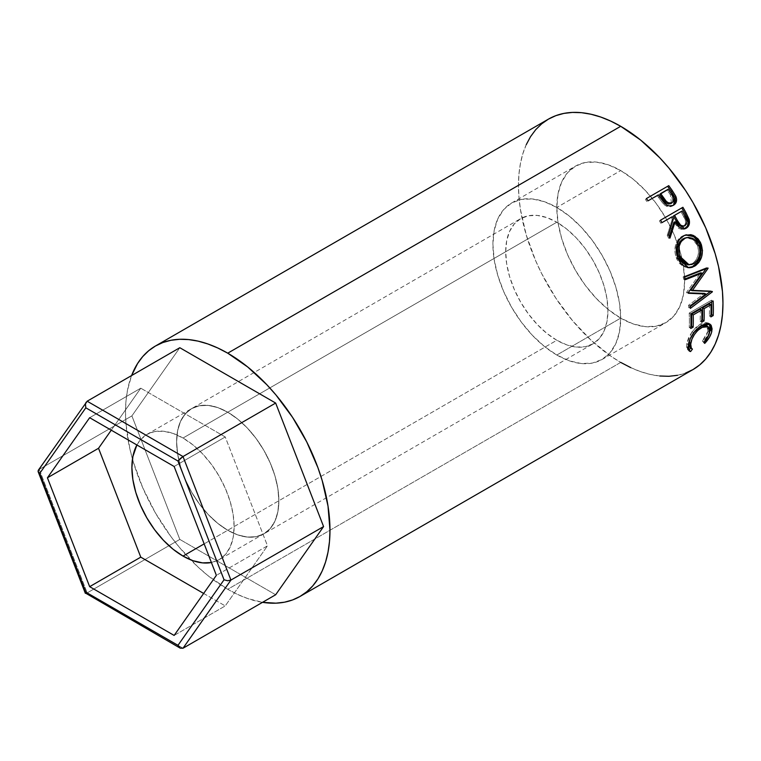 <?xml version="1.0" encoding="UTF-8"?>
<svg xmlns="http://www.w3.org/2000/svg" width="761" height="761" viewBox="0 0 761 761"><rect width="100%" height="100%" fill="white"/><g stroke="black" fill="none" stroke-linecap="round" stroke-linejoin="round"><path stroke-width="0.57" stroke-dasharray="3.81 2.85" d="M219.158 559.668A72.295 41.741 60 0 0 230.241 501.737A72.295 41.741 60 0 0 183.011 438.032L173.042 433.409L163.453 431.23L154.616 431.582L146.863 434.455L140.509 439.725L136.885 444.976A72.295 41.741 60 0 1 146.863 434.455A72.295 41.741 60 0 1 183.011 438.032L227.739 412.205A72.295 41.741 -120 0 0 191.591 408.628A72.295 41.741 -120 0 0 180.509 466.56A72.295 41.741 -120 0 0 227.739 530.265L204.157 543.877L227.739 530.265L217.77 523.368L208.181 514.474L199.344 503.915L191.591 492.101L185.237 479.487L180.509 466.56L177.608 453.803L176.619 441.722L177.608 430.774L180.509 421.375L185.237 413.898L191.591 408.628L199.344 405.756L208.181 405.404L217.77 407.582L227.739 412.205L237.717 419.102L247.306 427.996L256.143 438.555L263.886 450.36L270.241 462.983L274.968 475.91L277.879 488.667L278.859 500.748L277.879 511.696L274.968 521.085L270.241 528.562L263.886 533.842L256.143 536.705L247.306 537.057L237.717 534.888L227.739 530.265A72.295 41.741 -120 0 0 263.886 533.842A72.295 41.741 -120 0 0 274.968 475.91A72.295 41.741 -120 0 0 227.739 412.205L183.011 438.032L192.98 444.919L202.578 453.822L211.415 464.372L219.158 476.186L225.513 488.8L230.241 501.737L233.151 514.484L234.131 526.574L233.151 537.523L230.241 546.912L225.513 554.389L219.158 559.668L211.396 562.531A72.295 41.741 60 0 0 219.158 559.668L263.886 533.842L270.241 528.562L274.968 521.085L277.879 511.696L278.859 500.748L277.879 488.667L274.968 475.91L270.241 462.983L263.886 450.36L256.143 438.555L247.306 427.996L237.717 419.102L227.739 412.205L556.814 222.222A72.295 41.741 -120 0 0 520.667 218.635A72.295 41.741 -120 0 0 509.585 276.566A72.295 41.741 -120 0 0 556.814 340.272L227.739 530.265A72.295 41.741 60 0 1 180.509 466.56A72.295 41.741 60 0 1 191.591 408.628A72.295 41.741 60 0 1 227.739 412.205L217.77 407.582L208.181 405.404L199.344 405.756L191.591 408.628L185.237 413.898L180.509 421.375L177.608 430.774L176.619 441.722L177.608 453.803L180.509 466.56L185.237 479.487L191.591 492.101L199.344 503.915L208.181 514.474L217.77 523.368L227.739 530.265L237.717 534.888L247.306 537.057L256.143 536.705L263.886 533.842A72.295 41.741 60 0 1 227.739 530.265L556.814 340.272L566.783 344.895L576.381 347.073L585.219 346.721L592.962 343.848L599.316 338.578L604.044 331.102L606.955 321.703L607.934 310.754L606.955 298.673L604.044 285.917L599.316 272.99L592.962 260.376L585.219 248.562L576.381 238.003L566.783 229.109L556.814 222.222L546.845 217.598L537.256 215.42L528.419 215.772L520.667 218.635L514.312 223.915L509.585 231.392L506.683 240.78L505.694 251.729L506.683 263.81L509.585 276.566L514.312 289.494L520.667 302.117L528.419 313.922L537.256 324.481L546.845 333.375L556.814 340.272A72.295 41.741 -120 0 0 592.962 343.848A72.295 41.741 -120 0 0 604.044 285.927A72.295 41.741 -120 0 0 556.814 222.222L227.739 412.205A72.295 41.741 60 0 1 274.968 475.91A72.295 41.741 60 0 1 263.886 533.842L592.962 343.848M131.891 415.896L179.815 347.72L131.891 415.896L39.239 469.385L131.891 415.896L179.815 539.416L131.891 415.896M39.239 469.385L87.163 401.209L39.239 469.385L87.163 592.905L179.815 539.416L87.163 592.905L183.011 648.239L87.163 592.905L85.441 593.437L87.163 592.905L39.239 469.385L38.06 471.316M275.663 594.75L179.815 539.416L275.663 594.75M174.136 635.435L225.246 605.918L267.491 545.827L216.371 575.345L267.491 545.827L225.246 436.966L140.775 388.196L111.258 430.184L140.775 388.196L89.655 417.703L140.775 388.196L225.246 436.966L174.136 466.483L225.246 436.966L267.491 545.827L225.246 605.918L174.136 635.435M203.644 593.447L225.246 605.918L203.644 593.447M556.814 355.026A90.369 52.176 60 0 1 497.78 275.396A90.369 52.176 60 0 1 511.63 202.987A90.369 52.176 60 0 1 556.814 207.458L620.71 170.569A90.369 52.176 -120 0 0 575.535 166.098A90.369 52.176 -120 0 0 561.675 238.507A90.369 52.176 -120 0 0 620.71 318.136L556.814 355.026L620.71 318.136L608.248 309.518L596.263 298.398L585.209 285.204L575.535 270.44L567.582 254.669L561.675 238.507L558.041 222.564L556.814 207.458L558.041 193.779L561.675 182.031L567.582 172.69L575.535 166.098L585.209 162.512L596.263 162.064L608.248 164.795L620.71 170.569L633.181 179.187L645.166 190.307L656.21 203.501L665.894 218.264L673.846 234.036L679.744 250.198L683.388 266.141L684.615 281.247L683.388 294.926L679.744 306.673L673.846 316.015L665.894 322.607L656.21 326.193L645.166 326.64L633.181 323.92L620.71 318.136A90.369 52.176 -120 0 0 665.894 322.616A90.369 52.176 -120 0 0 678.936 247.572A90.369 52.176 -120 0 0 620.71 170.569L556.814 207.458A90.369 52.176 60 0 1 615.849 287.087A90.369 52.176 60 0 1 601.999 359.506A90.369 52.176 60 0 1 556.814 355.026L544.353 346.417L532.367 335.297L521.314 322.093L511.63 307.33L503.687 291.558L497.78 275.396L494.146 259.453L492.919 244.357L494.146 230.669L497.78 218.921L503.687 209.579L511.63 202.987L521.314 199.401L532.367 198.963L544.353 201.684L556.814 207.458L569.285 216.076L581.271 227.197L592.315 240.39L601.999 255.154L609.942 270.926L615.849 287.087L619.483 303.03L620.71 318.136L619.483 331.825L615.849 343.563L609.942 352.914L601.999 359.506L592.315 363.092L581.271 363.53L569.285 360.809L556.814 355.026M526.26 144.647L522.883 153.598L520.438 163.434L518.964 174.041L518.479 185.323L518.964 197.185L520.438 209.494L526.26 234.997L535.706 260.861L541.68 273.618L555.853 298.16L572.519 320.638L591.031 340.186L610.693 356.053L620.71 362.407L227.739 589.29L237.765 594.503L247.686 598.536L262.535 602.332A144.58 83.472 60 0 1 227.739 589.29L620.71 362.407A144.58 83.472 -120 0 0 693.005 369.57M630.736 367.62L640.657 371.653L650.389 374.46L659.835 376.01M677.509 375.306L685.575 373.052M548.424 119.135A144.58 83.472 -120 0 0 526.26 234.997A144.58 83.472 -120 0 0 620.71 362.407M227.739 589.29A144.58 83.472 60 0 1 131.605 375.554L127.468 390.307L125.993 400.923L125.508 412.205L125.993 424.067L129.903 449.019L133.289 461.879L142.735 487.744L155.444 512.971L170.94 536.6L179.548 547.52L198.06 567.069L207.791 575.506L227.739 589.29M706.493 325.47L708.006 327.687L707.72 332.281L706.103 336.048L702.365 341.109L704.743 343.392L703.212 341.965L707.901 335.896L709.556 332.424L703.212 341.965L702.365 341.109L703.896 342.507L702.365 341.109L708.006 331.102L709.566 332.367L708.006 331.102L706.627 325.556M700.52 326.031L700.006 326.317C694.089 330.493 690.436 335.772 689.057 342.165L692.805 333.432L696.172 329.266L700.957 325.803M688.439 349.984L687.516 349.451L686.755 343.496L688.325 344.771L686.755 343.496L692.101 331.72L693.69 332.842L692.101 331.72L700.348 324.062L701.937 325.137L700.348 324.062L708.662 323.216L709.347 323.834L708.358 323.016L704.829 322.379L700.348 324.062L696.039 327.259L692.101 331.72L688.553 337.817L686.755 343.496L686.698 348.138L688.648 350.041M710.993 314.902L709.309 315.872L710.907 316.899L709.309 315.872L710.993 314.902M709.366 303.848A142.326 82.169 60 0 1 709.309 315.872A142.326 82.169 60 0 0 709.366 303.848M701.813 320.2L700.13 321.171L701.728 322.198L700.13 321.171L701.813 320.2M700.187 309.147A142.326 82.169 60 0 1 700.13 321.171A142.326 82.169 60 0 0 700.187 309.147M690.921 326.488L689.238 327.458L690.836 328.486L689.238 327.458L690.921 326.488M690.779 313.893L689.181 313.094A142.326 82.169 60 0 1 689.238 327.458A142.326 82.169 60 0 0 689.181 313.094L711.545 300.186L713.143 300.985L711.545 300.186A142.326 82.169 60 0 1 711.63 301.86A142.326 82.169 -120 0 0 711.545 300.186L689.181 313.094L690.779 313.893M688.191 292.709L686.641 292.243L700.605 272.819L686.641 292.243A142.326 82.169 60 0 1 686.736 292.804L688.296 293.28L686.736 292.804A142.326 82.169 60 0 0 686.641 292.243L688.191 292.709M690.132 305.932L688.543 305.266L704.344 293.394L688.543 305.266A142.326 82.169 60 0 1 688.781 307.672L690.37 308.386L688.781 307.672L690.198 306.616L688.781 307.672A142.326 82.169 60 0 0 688.543 305.266L690.132 305.932M711.43 291.473L710.47 291.434L711.43 291.473M712.325 291.501L710.745 290.854A142.326 82.169 60 0 1 710.784 291.206A142.326 82.169 -120 0 0 710.745 290.854L712.325 291.501M690.703 290.188L710.745 290.854L690.703 290.188M708.072 268.348L706.55 268.062L706.094 268.719L706.55 268.062L708.072 268.348M707.977 267.986L706.465 267.701A142.326 82.169 60 0 1 706.55 268.062A142.326 82.169 -120 0 0 706.465 267.701L707.977 267.986M684.624 277.118L683.131 276.89L706.465 267.701L683.131 276.89A142.326 82.169 60 0 1 683.806 279.439L685.309 279.706L683.806 279.439L685.109 278.926L683.806 279.439A142.326 82.169 60 0 0 683.131 276.89L684.624 277.118M687.782 267.634L676.348 257.989L677.756 257.903L676.348 257.989C673.361 248.543 675.197 241.332 681.837 236.348L685.604 234.959L680.715 237.08L677.823 240.038L675.473 245.489L674.95 251.777L675.435 254.954L676.948 259.425L679.259 263.23L683.435 266.569L688.258 267.615M687.877 264.761L692.329 263.525L688.344 264.752M693.261 262.925L692.329 263.525L693.794 263.639L692.329 263.525C698.008 259.377 699.74 253.413 697.533 245.632L698.531 250.73L697.913 255.943L695.735 260.471L693.261 262.925M684.957 237.993L688.286 237.67L691.321 238.535L695.002 241.361L697.533 245.632L698.931 245.546L697.533 245.632L692.957 239.506L685.718 237.803M677.461 248.914L677.851 246.374M684.282 228.966L683.654 229.204L673.904 222.317L678.612 228.338L681.846 229.451L684.957 228.623M669.338 236.652L668.748 238.44L670.013 238.05L668.748 238.44L669.338 236.652M668.481 234.911L667.235 235.349A142.326 82.169 60 0 1 668.748 238.44A142.326 82.169 60 0 0 667.235 235.349L672.248 219.282L673.409 218.683L672.248 219.282L667.235 235.349L668.481 234.911M671.135 217.304A142.326 82.169 60 0 1 672.248 219.282A142.326 82.169 60 0 0 671.135 217.304M661.946 222.612L660.814 223.268L661.946 222.612M660.548 220.176L659.426 220.842A142.326 82.169 60 0 1 660.814 223.268A142.326 82.169 60 0 0 659.426 220.842L660.548 220.186M681.789 207.934L682.912 207.268L681.789 207.934M684.206 225.798L683.739 226.122C686.222 223.629 686.213 220.519 683.711 216.78A142.326 82.169 60 0 0 680.886 211.672A142.326 82.169 60 0 1 683.711 216.78L685.376 220.509L685.604 223.163L684.206 225.798L681.514 226.55M683.739 226.122L683.112 226.407M683.711 216.78L684.89 216.238L683.711 216.78M673.561 205.166L672.505 205.917C669.461 207.544 666.455 206.887 663.497 203.967L664.515 203.13L663.497 203.967L658.712 197.651L659.654 196.709L658.712 197.651L662.745 203.12L665.59 205.67L670.365 206.735L674.217 204.519M658.36 194.873L657.437 195.843A142.326 82.169 60 0 1 658.712 197.651A142.326 82.169 60 0 0 657.437 195.843L648.039 200.837L658.36 194.873M646.393 198.564L645.49 199.563A142.326 82.169 60 0 1 647.116 201.808A142.326 82.169 60 0 0 645.49 199.563L646.393 198.564M671.44 203.263L670.422 194.854A142.326 82.169 60 0 0 667.188 190.212L659.73 194.521L667.188 190.212A142.326 82.169 60 0 1 670.422 194.854L672.743 199.544L672.467 201.903L671.012 203.558M670.422 194.854L671.392 193.96L670.422 194.854M146.863 434.455L520.667 218.635M511.63 202.987L575.535 166.098M687.516 349.451L689.086 350.878M708.662 323.216L710.184 324.319M687.002 267.596L688.553 267.729M684.967 235.092L686.232 234.788M683.654 229.204L684.938 228.804M673.076 205.556L674.141 204.804M601.999 359.506L665.894 322.616"/><path stroke-width="1.14" d="M183.011 556.082A72.295 41.741 60 0 1 136.885 444.976L132.871 456.6L131.891 467.549L132.871 479.63L135.781 492.377L140.509 505.314L146.863 517.927L154.616 529.742L163.453 540.3L173.042 549.195L183.011 556.082L204.157 543.877L183.011 556.082L192.98 560.705L202.578 562.883L211.415 562.531A72.295 41.741 60 0 1 183.011 556.082M180.214 648.153L85.356 592.99L85.812 592.125L177.969 645.328L180.214 648.153L183.011 648.239L230.935 580.063L227.596 580.748L224.048 579.777L227.596 580.748L230.935 580.063L183.011 456.543L180.214 458.617L177.969 461.014L224.048 579.777L177.969 645.328L180.214 648.153L183.011 648.239L275.663 594.75L323.587 526.574L275.663 594.75L183.011 648.239L230.935 580.063L323.587 526.574L230.935 580.063L183.011 456.543L275.663 403.054L323.587 526.574L275.663 403.054L183.011 456.543L87.163 401.209L179.815 347.72L275.663 403.054L179.815 347.72L87.163 401.209L85.441 403.91L85.812 407.81L39.734 473.361L85.812 592.125L177.969 645.328L224.048 579.777L177.969 461.014L85.812 407.81L177.969 461.014L183.011 456.543L87.163 401.209L38.364 470.155L38.06 471.316L39.734 473.361L85.812 407.81L85.441 403.91L86.079 402.274M216.371 575.345L174.136 635.435L89.655 586.664L47.42 477.794L89.655 417.703L174.136 466.483L216.371 575.345L174.136 635.435L89.655 586.664L140.775 557.147L203.644 593.447L140.775 557.147L89.655 586.664L47.42 477.794L98.53 448.286L140.775 557.147L98.53 448.286L47.42 477.794L89.655 417.703L174.136 466.483L216.371 575.345M85.356 592.99L85.812 592.125L39.734 473.361L38.06 471.316L39.239 469.385M38.564 472.41L38.06 471.316M111.258 430.184L98.53 448.286L111.258 430.184M685.575 373.052L693.005 369.57A144.58 83.472 -120 0 0 715.169 253.708A144.58 83.472 -120 0 0 620.71 126.297L227.739 353.18A144.58 83.472 60 0 1 322.198 480.591A144.58 83.472 60 0 1 300.034 596.443A144.58 83.472 60 0 1 262.535 602.332L275.939 603.169L284.538 602.189L292.595 599.934L300.034 596.443L306.769 591.754L312.742 585.903L317.908 578.94L322.198 570.94L325.575 561.989L328.01 552.153L329.484 541.547L329.979 530.255L328.01 506.094L322.198 480.591L317.908 467.644L306.769 441.97L292.595 417.418L275.939 394.94L266.864 384.752L247.686 366.964L227.739 353.18L620.71 126.297L610.693 121.085L600.771 117.051L591.031 114.245L581.585 112.695L572.519 112.419L563.911 113.399L555.853 115.653L548.424 119.135L541.68 123.834L535.706 129.684L530.55 136.647L526.26 144.647M674.217 204.519L675.521 201.351L674.978 197.622L673.561 205.166C676.443 203.377 677.252 200.59 675.996 196.795L674.978 197.622L671.373 191.582A142.326 82.169 -120 0 0 667.854 186.654A142.326 82.169 60 0 1 671.373 191.582L672.324 190.65L671.373 191.582L674.978 197.622L675.996 196.795L672.324 190.65A144.58 83.472 -120 0 0 668.757 185.646L646.393 198.564L668.757 185.646A144.58 83.472 60 0 1 672.324 190.65L675.644 196.015L676.586 199.315L675.911 202.826L673.047 205.441L669.024 205.898L666.636 204.871L663.83 202.359L659.654 196.709A144.58 83.472 -120 0 0 658.36 194.873L648.039 200.837A144.58 83.472 -120 0 0 646.393 198.564A144.58 83.472 -120 0 1 648.039 200.837L658.36 194.873A144.58 83.472 -120 0 1 659.654 196.709L664.515 203.13C667.53 206.107 670.555 206.792 673.571 205.166L674.17 204.785M684.225 228.985L687.402 226.15L688.267 222.421L687.506 218.749L684.852 213.346A142.326 82.169 -120 0 0 681.789 207.934L682.912 207.268A144.58 83.472 60 0 1 686.022 212.776L689.257 219.939L688.657 225.741L686.222 228.233L683.112 229.042L678.422 226.664L675.093 221.765L670.013 238.05A144.58 83.472 -120 0 0 668.481 234.911L673.409 218.683A144.58 83.472 -120 0 0 672.277 216.676L661.956 222.64A144.58 83.472 -120 0 0 660.548 220.176L681.789 207.934A142.326 82.169 60 0 1 684.852 213.346L687.849 219.748L689.076 219.263L686.022 212.776L684.852 213.346L686.022 212.776A144.58 83.472 -120 0 0 682.912 207.268L660.548 220.176A144.58 83.472 -120 0 1 661.956 222.64L672.277 216.676A144.58 83.472 -120 0 1 673.409 218.683L668.481 234.911A144.58 83.472 -120 0 1 670.013 238.05L675.093 221.765L684.929 228.804L686.222 228.233C689.152 226.331 690.094 223.344 689.076 219.263L687.849 219.748C688.848 223.782 687.877 226.74 684.957 228.623L684.282 228.966M700.558 242.645L702.489 250.464L701.594 256.933L698.798 262.497L695.716 265.494L692.187 267.301L689.713 267.758L684.881 266.645L680.686 263.239L678.355 259.368L676.824 254.821L676.32 251.606L676.805 245.232L679.135 239.734L684.32 235.425L690.788 234.673L693.395 235.453L698.018 238.821L700.558 242.645M705.923 294.022L688.296 293.28A144.58 83.472 -120 0 0 688.191 292.709L702.118 273.123L685.309 279.706A144.58 83.472 -120 0 0 684.624 277.118L707.977 267.986A144.58 83.472 60 0 1 708.072 268.348L692.253 290.654L712.325 291.501A144.58 83.472 60 0 1 712.363 291.853L690.37 308.386A144.58 83.472 -120 0 0 690.132 305.932L705.923 294.022L704.344 293.394L688.22 292.861L704.344 293.394L705.923 294.022L690.132 305.932A144.58 83.472 -120 0 1 690.37 308.386L712.363 291.853L710.784 291.206L712.363 291.853A144.58 83.472 -120 0 0 712.325 291.501L690.703 290.188L692.253 290.654L708.072 268.348L706.55 268.062L690.703 290.188L706.55 268.062L708.072 268.348A144.58 83.472 -120 0 0 707.977 267.986L684.624 277.118A144.58 83.472 -120 0 1 685.309 279.706L702.118 273.123L688.191 292.709A144.58 83.472 -120 0 1 688.296 293.28L705.923 294.022M690.779 313.893L713.143 300.985A144.58 83.472 60 0 1 713.2 315.577L710.907 316.899A144.58 83.472 -120 0 0 710.964 304.685L704.077 308.662A144.58 83.472 60 0 1 704.02 320.876L701.728 322.198A144.58 83.472 -120 0 0 701.785 309.984L693.185 314.949A144.58 83.472 60 0 1 693.128 327.163L690.836 328.486A144.58 83.472 -120 0 0 690.779 313.893A144.58 83.472 -120 0 1 690.836 328.486L693.128 327.163A144.58 83.472 -120 0 0 693.185 314.949L701.785 309.984L700.187 309.147L691.587 314.112L693.185 314.949L691.587 314.112A142.326 82.169 60 0 1 691.53 326.136L693.128 327.163L691.53 326.136L690.921 326.488L691.53 326.136A142.326 82.169 -120 0 0 691.587 314.112L700.187 309.147L701.785 309.984A144.58 83.472 -120 0 1 701.728 322.198L704.02 320.876A144.58 83.472 -120 0 0 704.077 308.662L710.964 304.685L709.366 303.848L702.489 307.825L704.077 308.662L702.489 307.825A142.326 82.169 60 0 1 702.432 319.848L704.02 320.876L702.432 319.848L701.813 320.2L702.432 319.848A142.326 82.169 -120 0 0 702.489 307.825L709.366 303.848L710.964 304.685A144.58 83.472 -120 0 1 710.907 316.899L713.2 315.577L711.602 314.55L710.993 314.902L711.602 314.55L713.2 315.577A144.58 83.472 -120 0 0 713.143 300.985L690.779 313.893M705.418 342.659L704.743 343.392L703.896 342.507L708.862 334.811L709.585 328.904L708.082 326.621L706.807 326.098L703.478 326.517L697.761 330.388L694.384 334.593L691.92 339.187L690.36 345.58L690.579 347.292L692.434 349.128L690.598 351.553L689.789 351.325L688.248 349.499L688.001 347.416L690.132 339.016L694.612 331.625L700.852 325.813L706.417 323.473L709.946 324.157L711.145 325.28L712.096 328.895L711.478 332.624L709.452 337.256L705.418 342.659M620.71 362.407L630.736 367.62M659.835 376.01L668.909 376.295L677.509 375.306M300.034 596.443L693.005 369.57L699.74 364.871L705.723 359.021L710.879 352.058L715.169 344.067L718.546 335.106L720.981 325.28L722.455 314.664L722.95 303.382L722.455 291.52L718.546 266.569L715.169 253.708L705.723 227.843L693.005 202.616L685.575 190.545L668.909 168.067L659.835 157.869L640.657 140.081L620.71 126.297A144.58 83.472 -120 0 0 548.424 119.135L155.444 346.017A144.58 83.472 60 0 1 227.739 353.18L217.722 347.967L207.791 343.934L198.06 341.128L188.614 339.577L179.548 339.292L170.94 340.281L162.883 342.536L155.444 346.017A144.58 83.472 60 0 0 131.605 375.554L137.579 363.53L142.735 356.567L148.709 350.716L155.444 346.017M709.566 332.367C708.891 335.706 706.998 339.083 703.896 342.507L704.743 343.392C708.643 339.292 711.012 335.221 711.839 331.178L710.194 324.319L701.937 325.137L693.69 332.842C690.741 337.094 688.952 341.071 688.325 344.771L689.086 350.878L690.598 351.553L692.434 349.128L691.369 348.548L690.617 343.439C692.015 336.961 695.678 331.625 701.594 327.43L708.158 326.688L709.566 332.367M708.158 326.688L706.627 325.556L700.52 326.031M700.006 326.317L701.594 327.43L700.006 326.317L701.889 325.404L703.659 324.937L706.493 325.47M689.228 341.385L689.057 342.165L690.617 343.439L689.057 342.165L689.789 347.14L691.369 348.548M688.258 349.917L689.066 350.127L690.893 347.729L689.066 350.127L690.598 351.553L688.439 349.984M709.347 323.834L710.27 329.903L711.839 331.178L710.27 329.903L709.556 332.424M689.751 347.102L688.81 344.267L689.276 341.175M709.414 332.814L710.527 327.658L709.214 323.701M711.63 301.86A142.326 82.169 60 0 1 711.602 314.55A142.326 82.169 -120 0 0 711.63 301.86M700.605 272.819L702.118 273.123L700.605 272.819L685.109 278.926L700.605 272.819M710.47 291.434L690.198 306.616L710.47 291.434M694.565 266.226L687.782 267.634L694.565 266.226C701.709 261.194 703.915 253.822 701.176 244.1L694.945 236.271L686.232 234.788L683.14 236.034C676.51 241.028 674.712 248.314 677.756 257.903L688.534 267.729L694.565 266.226M685.604 234.959L693.956 236.709L699.778 244.186L701.176 244.1L699.778 244.186C702.46 253.765 700.234 261.061 693.09 266.074L697.333 262.364L700.139 256.847L701.052 250.455L700.672 247.239L699.169 242.749L696.657 239.002L692.063 235.71L685.604 234.959M687.877 264.761L682.579 262.564L679.659 258.864L677.861 254.098L677.471 248.866M686.003 237.746L687.069 237.632M677.851 246.374L679.716 241.893L682.065 239.458L684.957 237.993M686.983 237.546L682.978 238.868C677.604 242.959 676.149 248.857 678.612 256.562L680.011 256.476C677.499 248.666 678.936 242.702 684.301 238.593L686.983 237.546L693.994 239.087L698.931 245.546C701.185 253.451 699.473 259.482 693.794 263.639L689.105 264.838L680.011 256.476L678.612 256.562L687.592 264.742L689.114 264.838M673.904 222.317L675.093 221.765L673.904 222.317L669.338 236.652L673.904 222.317M684.206 225.798L683.749 226.122C680.41 226.968 677.88 225.256 676.158 220.985L673.428 215.981L680.886 211.672L673.428 215.981L676.158 220.985L677.347 220.433L676.158 220.985L678.346 224.505L681.514 226.55M682.674 226.521L683.226 226.369M684.986 225.694C681.628 226.502 679.088 224.752 677.347 220.433L680.505 225.009L682.75 226.103L684.986 225.694L686.498 223.934L686.879 221.365L684.89 216.238C687.43 220.015 687.468 223.163 684.986 225.694L684.339 225.988M677.347 220.433L674.579 215.353L673.428 215.981L682.027 211.044L674.579 215.353L677.347 220.433M684.89 216.238A144.58 83.472 -120 0 0 682.027 211.044A144.58 83.472 -120 0 1 684.89 216.238M671.468 203.244L668.748 204.034L666.341 203.12L659.73 194.521L662.774 198.982C664.886 202.949 667.635 204.481 671.012 203.558L672.058 202.768C668.653 203.653 665.885 202.093 663.754 198.088L662.774 198.982L663.754 198.088L660.653 193.551L659.73 194.521L668.11 189.251L660.653 193.551L666.322 201.389L668.548 202.94L672.058 202.768L671.012 203.558L673.504 201.104L673.77 198.716L671.392 193.96A144.58 83.472 -120 0 0 668.11 189.251A144.58 83.472 -120 0 1 671.392 193.96C674.246 197.413 674.465 200.352 672.058 202.768M685.261 238.098L681.038 241.627L679.192 246.155L679.25 253.974L681.066 258.816L684.015 262.593L687.763 264.638L691.835 264.505L694.726 263.04L697.19 260.576L699.369 256L699.958 250.721L699.34 246.792L696.372 241.199L692.662 238.307L688.391 237.365L685.261 238.098M85.337 593.323L38.174 471.753M684.367 225.969L683.112 226.407"/></g></svg>
